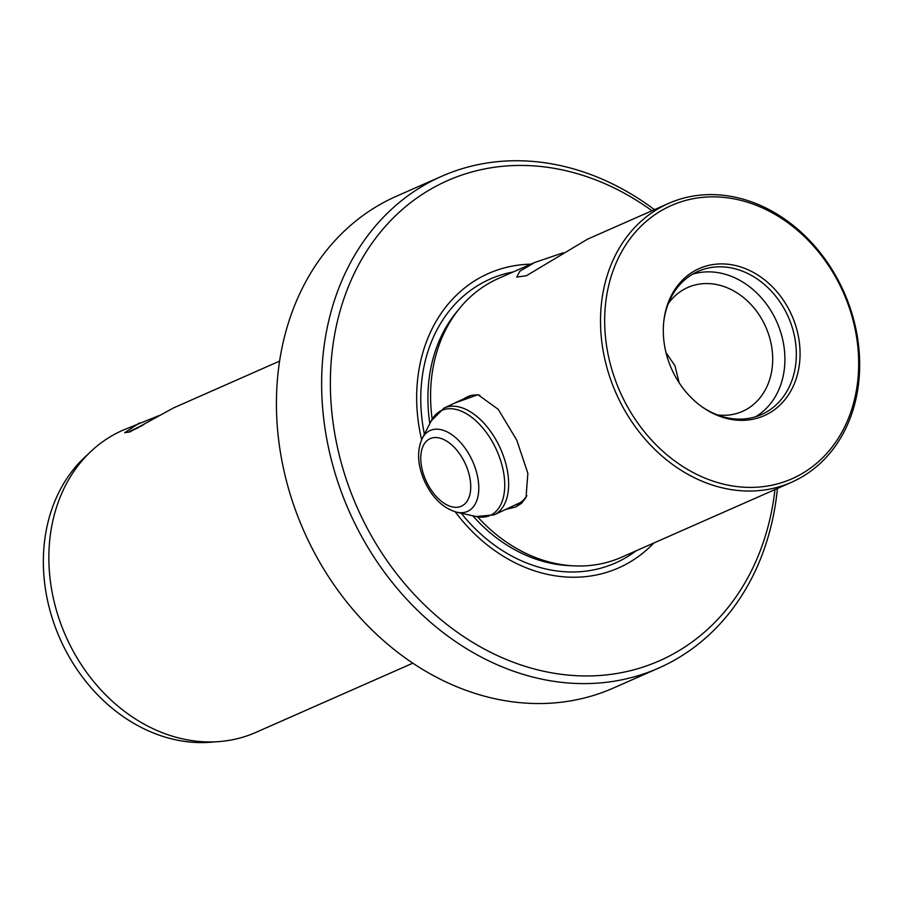 <?xml version="1.0" encoding="UTF-8"?>
<svg xmlns="http://www.w3.org/2000/svg" width="904" height="904" viewBox="0 0 904 904"><rect width="100%" height="100%" fill="white"/><g stroke="black" fill="none" stroke-linecap="round" stroke-linejoin="round"><path stroke-width="1.36" d="M305.914 535.552A268.77 219.898 -113.8 0 1 396.528 196.191L441.74 176.257A268.77 219.898 66.2 0 0 351.125 515.619A268.77 219.898 -113.8 0 0 658.654 668.09L613.454 688.023A268.77 219.898 66.2 0 1 305.914 535.552M791.576 482.25A152.369 124.662 66.2 0 1 617.229 395.805A152.369 124.662 -113.8 0 1 668.598 203.411A152.369 124.662 -113.8 0 1 842.957 289.856A152.369 124.662 66.2 0 1 791.576 482.25L621.647 557.203A152.369 124.662 -113.8 0 1 573.509 565.847A152.369 124.662 -113.8 0 1 477.583 516.817M668.598 203.411L587.487 239.187L526.467 275.697L516.749 277.11L519.845 271.211L534.671 262.488L498.669 278.364A152.369 124.662 66.2 0 0 459.82 308.072A152.369 124.662 66.2 0 0 432.18 419.173M455.13 402.89L477.967 394.698L498.24 409.32L516.749 440.124L527.857 473.312L526.038 497.482L521.506 503.347L515.709 507.008L505.596 509.472M534.671 262.488L563.316 252.77M651.987 210.745A262.42 214.7 66.2 0 0 391.319 219.932A262.42 214.7 66.2 0 0 359.159 511.935A262.42 214.7 66.2 0 0 596.617 675.683A262.42 214.7 66.2 0 0 774.965 489.572M654.451 209.66A268.77 219.898 66.2 0 0 441.74 176.257M842.302 290.207A149.352 122.187 66.2 0 0 669.276 206.451A149.352 122.187 66.2 0 0 621.059 394.054A149.352 122.187 -113.8 0 0 794.085 477.809A149.352 122.187 -113.8 0 0 842.302 290.207M692.588 274.195A78.309 64.06 66.2 0 1 776.321 320.796A78.309 64.06 -113.8 0 1 755.484 416.8M668.316 303.563A67.721 55.404 66.2 0 1 687.774 287.472A67.721 55.404 66.2 0 1 765.27 325.892A67.721 55.404 -113.8 0 1 742.433 411.399A67.721 55.404 -113.8 0 1 717.437 414.925M700.171 405.478A78.309 64.06 66.2 0 0 761.349 414.62A78.309 64.06 66.2 0 0 787.757 315.756A78.309 64.06 -113.8 0 0 698.159 271.336A78.309 64.06 -113.8 0 0 663.66 322.683M672.113 370.086A80.422 65.8 66.2 0 0 700.736 405.896A80.422 65.8 66.2 0 0 781.09 403.964A80.422 65.8 66.2 0 0 791.249 314.174A80.422 65.8 -113.8 0 0 718.058 264.013A80.422 65.8 -113.8 0 0 663.728 321.982A80.422 65.8 -113.8 0 0 672.113 370.086M666.033 352.718L674.96 365.724L679.164 382.821M526.874 495.663A59.257 34.069 64.9 0 1 517.664 504.127A59.257 34.069 64.9 0 1 514.455 505.313M455.232 511.833A160.946 131.679 66.2 0 0 653.818 543.01M87.97 454.294A162.11 132.628 66.2 0 0 59.867 638.439A162.11 132.628 66.2 0 0 214.802 741.845M412.834 663.174L255.855 732.409A165.07 135.058 -113.8 0 1 66.32 637.32A165.07 135.058 -113.8 0 1 120.266 431.411A165.07 135.058 66.2 0 1 122.628 430.338L159.228 415.501M139.397 422.948L124.718 432.733L129.961 431.886L173.478 407.941L279.607 361.103M777.429 488.488A268.77 219.898 -113.8 0 1 658.654 668.09M479.821 395.195A59.257 34.069 -115.1 0 0 467.311 396.845A59.257 34.069 -115.1 0 0 464.351 398.562M530.84 264.171A160.946 131.679 66.2 0 0 421.614 439.683M143.849 424.575L129.69 431.4L138.64 427.547M141.679 425.829L140.662 426.417M429.829 423.626A149.974 122.707 -113.8 0 1 456.689 311.869L459.82 308.072M573.509 565.847L568.593 565.599A149.974 122.707 -113.8 0 1 472.792 515.788M636.134 550.807A155.16 126.944 -113.8 0 1 461.266 513.223M424.405 434.191A155.16 126.944 -113.8 0 1 513.156 271.968M422.179 438.519C416.642 451.085 417.512 465.492 424.778 481.719C432.598 498.16 443.265 508.33 456.78 512.229A44.545 25.606 64.9 0 0 472.283 460.554A44.545 25.606 64.9 0 0 422.179 438.519L431.253 420.846L444 408.111A58.963 33.9 64.9 0 1 500.036 447.717A58.963 33.9 64.9 0 1 494.115 514.862L520.625 502.421M431.253 420.846A57.822 33.245 64.9 0 1 496.307 449.457A57.822 33.245 64.9 0 1 476.171 516.534L494.115 514.862M426.191 481.12A37.211 21.391 64.9 0 1 430.168 438.643A37.211 21.391 64.9 0 1 465.3 463.741A37.211 21.391 64.9 0 1 461.322 506.217A37.211 21.391 64.9 0 1 426.191 481.12M129.69 431.4L129.43 432.089M444 408.111L470.521 395.669M456.78 512.229L476.171 516.534"/></g></svg>
